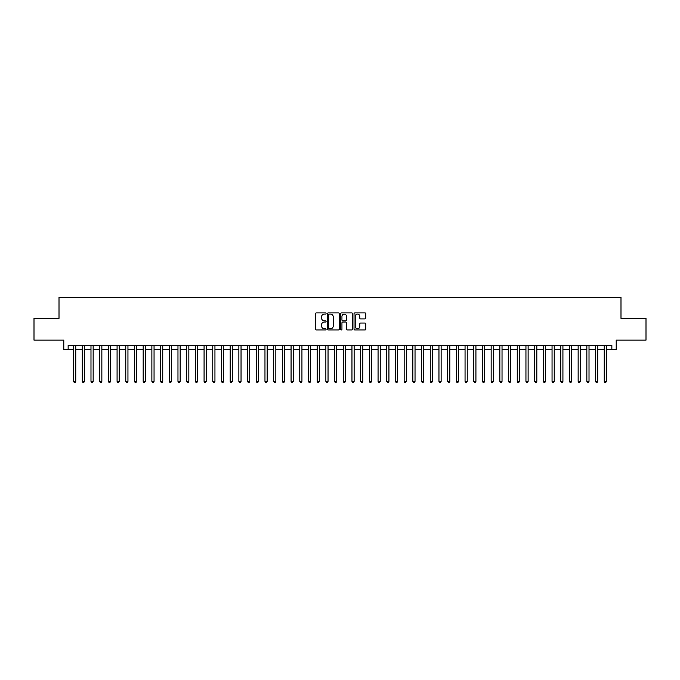 <?xml version="1.0" encoding="UTF-8"?>
<svg xmlns="http://www.w3.org/2000/svg" width="680" height="680" viewBox="0 0 680 680"><rect width="100%" height="100%" fill="white"/><g stroke="black" fill="none" stroke-linecap="round" stroke-linejoin="round"><path stroke-width="1.02" d="M326.085 313.488A0.595 0.595 0 0 0 325.482 312.885L316.412 312.885A0.85 0.85 0 0 0 315.554 313.743L315.554 329.111A0.85 0.85 0 0 0 316.412 329.97L325.482 329.97A0.595 0.595 0 0 0 326.085 329.366A0.595 0.595 0 0 0 325.482 328.772L324.309 328.772A2.728 2.728 0 0 1 321.58 326.034L321.58 324.76A2.728 2.728 0 0 1 324.309 322.023L325.482 322.023A0.595 0.595 0 0 0 326.085 321.427A0.595 0.595 0 0 0 325.482 320.832L324.309 320.832A2.728 2.728 0 0 1 321.58 318.096L321.58 316.812A2.728 2.728 0 0 1 324.309 314.083L325.482 314.083A0.595 0.595 0 0 0 326.085 313.488M364.956 318.911A0.85 0.85 0 0 0 365.806 318.053L365.806 313.743A0.85 0.85 0 0 0 364.956 312.885L354.875 312.885A0.85 0.85 0 0 0 354.025 313.743L354.025 329.111A0.85 0.85 0 0 0 354.875 329.97L364.956 329.97A0.85 0.85 0 0 0 365.806 329.111L365.806 323.901A0.85 0.85 0 0 0 364.956 323.051L360.647 323.051A0.85 0.85 0 0 0 359.788 323.901L359.788 326.485A2.286 2.286 0 0 1 357.501 328.772A2.286 2.286 0 0 1 355.224 326.485L355.224 316.37A2.286 2.286 0 0 1 357.501 314.083A2.286 2.286 0 0 1 359.788 316.37L359.788 318.053A0.85 0.85 0 0 0 360.647 318.911L364.956 318.911M68.144 349.699L68.144 345.346L611.856 345.346L611.856 349.699L616.207 349.699L616.207 340.127L646 340.127L646 318.385L620.993 318.385L620.993 297.5L59.007 297.5L59.007 318.385L34 318.385L34 340.127L63.792 340.127L63.792 349.699L73.584 349.699M339.252 313.743A0.85 0.85 0 0 0 338.402 312.885L328.321 312.885A0.85 0.85 0 0 0 327.471 313.743L327.471 329.111A0.85 0.85 0 0 0 328.321 329.97L338.402 329.97A0.85 0.85 0 0 0 339.252 329.111L339.252 313.743M341.598 312.885L351.679 312.885A0.85 0.85 0 0 1 352.529 313.743L352.529 329.111A0.85 0.85 0 0 1 351.679 329.97L347.361 329.97A0.85 0.85 0 0 1 346.511 329.111L346.511 322.881A0.85 0.85 0 0 0 345.661 322.023L342.796 322.023A0.85 0.85 0 0 0 341.947 322.881L341.947 329.366A0.595 0.595 0 0 1 341.343 329.97A0.595 0.595 0 0 1 340.748 329.366L340.748 313.743A0.85 0.85 0 0 1 341.598 312.885M75.76 349.699L82.28 349.699M84.456 349.699L90.984 349.699M93.151 349.699L99.679 349.699M101.855 349.699L108.383 349.699M110.551 349.699L117.079 349.699M119.255 349.699L125.774 349.699M127.95 349.699L134.478 349.699M136.655 349.699L143.174 349.699M145.35 349.699L151.878 349.699M154.054 349.699L160.573 349.699M162.749 349.699L169.278 349.699M171.453 349.699L177.973 349.699M180.149 349.699L186.677 349.699M188.844 349.699L195.373 349.699M197.548 349.699L204.077 349.699M206.244 349.699L212.772 349.699M214.948 349.699L221.468 349.699M223.644 349.699L230.172 349.699M232.348 349.699L238.867 349.699M241.043 349.699L247.571 349.699M249.747 349.699L256.267 349.699M258.442 349.699L264.971 349.699M267.147 349.699L273.666 349.699M275.842 349.699L282.37 349.699M284.537 349.699L291.065 349.699M293.241 349.699L299.769 349.699M301.937 349.699L308.465 349.699M310.641 349.699L317.161 349.699M319.337 349.699L325.865 349.699M328.041 349.699L334.56 349.699M336.736 349.699L343.264 349.699M345.44 349.699L351.959 349.699M354.135 349.699L360.663 349.699M362.839 349.699L369.359 349.699M371.535 349.699L378.063 349.699M380.23 349.699L386.758 349.699M388.934 349.699L395.462 349.699M397.63 349.699L404.158 349.699M406.334 349.699L412.853 349.699M415.029 349.699L421.558 349.699M423.733 349.699L430.253 349.699M432.429 349.699L438.957 349.699M441.133 349.699L447.652 349.699M449.829 349.699L456.356 349.699M458.533 349.699L465.052 349.699M467.228 349.699L473.756 349.699M475.923 349.699L482.452 349.699M484.627 349.699L491.156 349.699M493.323 349.699L499.851 349.699M502.027 349.699L508.546 349.699M510.723 349.699L517.25 349.699M519.427 349.699L525.946 349.699M528.122 349.699L534.65 349.699M536.826 349.699L543.346 349.699M545.521 349.699L552.049 349.699M554.226 349.699L560.745 349.699M562.921 349.699L569.449 349.699M571.616 349.699L578.144 349.699M580.321 349.699L586.848 349.699M589.016 349.699L595.544 349.699M597.72 349.699L604.24 349.699M606.415 349.699L611.856 349.699M329.264 314.083A0.595 0.595 0 0 0 328.661 314.678L328.661 328.176A0.595 0.595 0 0 0 329.264 328.772L330.497 328.772A2.728 2.728 0 0 0 333.234 326.034L333.234 316.812A2.728 2.728 0 0 0 330.497 314.083L329.264 314.083M346.511 316.412A2.286 2.286 0 0 0 344.225 314.126A2.286 2.286 0 0 0 341.947 316.412L341.947 319.974A0.85 0.85 0 0 0 342.796 320.832L345.661 320.832A0.85 0.85 0 0 0 346.511 319.974L346.511 316.412M75.76 345.346L75.76 381.37L73.584 381.37L73.584 345.346M75.76 381.37L75.106 382.5L74.23 382.5L73.584 381.37M84.456 345.346L84.456 381.37L82.28 381.37L82.28 345.346M84.456 381.37L83.802 382.5L82.934 382.5L82.28 381.37M93.151 345.346L93.151 381.37L90.984 381.37L90.984 345.346M93.151 381.37L92.505 382.5L91.63 382.5L90.984 381.37M101.855 345.346L101.855 381.37L99.679 381.37L99.679 345.346M101.855 381.37L101.201 382.5L100.334 382.5L99.679 381.37M110.551 345.346L110.551 381.37L108.383 381.37L108.383 345.346M110.551 381.37L109.905 382.5L109.029 382.5L108.383 381.37M119.255 345.346L119.255 381.37L117.079 381.37L117.079 345.346M119.255 381.37L118.6 382.5L117.733 382.5L117.079 381.37M127.95 345.346L127.95 381.37L125.774 381.37L125.774 345.346M127.95 381.37L127.305 382.5L126.429 382.5L125.774 381.37M136.655 345.346L136.655 381.37L134.478 381.37L134.478 345.346M136.655 381.37L136 382.5L135.133 382.5L134.478 381.37M145.35 345.346L145.35 381.37L143.174 381.37L143.174 345.346M145.35 381.37L144.695 382.5L143.828 382.5L143.174 381.37M154.054 345.346L154.054 381.37L151.878 381.37L151.878 345.346M154.054 381.37L153.399 382.5L152.532 382.5L151.878 381.37M162.749 345.346L162.749 381.37L160.573 381.37L160.573 345.346M162.749 381.37L162.095 382.5L161.228 382.5L160.573 381.37M171.453 345.346L171.453 381.37L169.278 381.37L169.278 345.346M171.453 381.37L170.799 382.5L169.923 382.5L169.278 381.37M180.149 345.346L180.149 381.37L177.973 381.37L177.973 345.346M180.149 381.37L179.494 382.5L178.627 382.5L177.973 381.37M188.844 345.346L188.844 381.37L186.677 381.37L186.677 345.346M188.844 381.37L188.198 382.5L187.323 382.5L186.677 381.37M197.548 345.346L197.548 381.37L195.373 381.37L195.373 345.346M197.548 381.37L196.894 382.5L196.027 382.5L195.373 381.37M206.244 345.346L206.244 381.37L204.077 381.37L204.077 345.346M206.244 381.37L205.598 382.5L204.722 382.5L204.077 381.37M214.948 345.346L214.948 381.37L212.772 381.37L212.772 345.346M214.948 381.37L214.293 382.5L213.427 382.5L212.772 381.37M223.644 345.346L223.644 381.37L221.468 381.37L221.468 345.346M223.644 381.37L222.998 382.5L222.122 382.5L221.468 381.37M232.348 345.346L232.348 381.37L230.172 381.37L230.172 345.346M232.348 381.37L231.693 382.5L230.826 382.5L230.172 381.37M241.043 345.346L241.043 381.37L238.867 381.37L238.867 345.346M241.043 381.37L240.388 382.5L239.522 382.5L238.867 381.37M249.747 345.346L249.747 381.37L247.571 381.37L247.571 345.346M249.747 381.37L249.093 382.5L248.225 382.5L247.571 381.37M258.442 345.346L258.442 381.37L256.267 381.37L256.267 345.346M258.442 381.37L257.788 382.5L256.921 382.5L256.267 381.37M267.147 345.346L267.147 381.37L264.971 381.37L264.971 345.346M267.147 381.37L266.492 382.5L265.616 382.5L264.971 381.37M275.842 345.346L275.842 381.37L273.666 381.37L273.666 345.346M275.842 381.37L275.188 382.5L274.32 382.5L273.666 381.37M284.537 345.346L284.537 381.37L282.37 381.37L282.37 345.346M284.537 381.37L283.892 382.5L283.016 382.5L282.37 381.37M293.241 345.346L293.241 381.37L291.065 381.37L291.065 345.346M293.241 381.37L292.587 382.5L291.72 382.5L291.065 381.37M301.937 345.346L301.937 381.37L299.769 381.37L299.769 345.346M301.937 381.37L301.291 382.5L300.416 382.5L299.769 381.37M310.641 345.346L310.641 381.37L308.465 381.37L308.465 345.346M310.641 381.37L309.986 382.5L309.12 382.5L308.465 381.37M319.337 345.346L319.337 381.37L317.161 381.37L317.161 345.346M319.337 381.37L318.69 382.5L317.815 382.5L317.161 381.37M328.041 345.346L328.041 381.37L325.865 381.37L325.865 345.346M328.041 381.37L327.386 382.5L326.519 382.5L325.865 381.37M336.736 345.346L336.736 381.37L334.56 381.37L334.56 345.346M336.736 381.37L336.082 382.5L335.214 382.5L334.56 381.37M345.44 345.346L345.44 381.37L343.264 381.37L343.264 345.346M345.44 381.37L344.786 382.5L343.918 382.5L343.264 381.37M354.135 345.346L354.135 381.37L351.959 381.37L351.959 345.346M354.135 381.37L353.481 382.5L352.614 382.5L351.959 381.37M362.839 345.346L362.839 381.37L360.663 381.37L360.663 345.346M362.839 381.37L362.185 382.5L361.309 382.5L360.663 381.37M371.535 345.346L371.535 381.37L369.359 381.37L369.359 345.346M371.535 381.37L370.88 382.5L370.013 382.5L369.359 381.37M380.23 345.346L380.23 381.37L378.063 381.37L378.063 345.346M380.23 381.37L379.584 382.5L378.709 382.5L378.063 381.37M388.934 345.346L388.934 381.37L386.758 381.37L386.758 345.346M388.934 381.37L388.28 382.5L387.413 382.5L386.758 381.37M397.63 345.346L397.63 381.37L395.462 381.37L395.462 345.346M397.63 381.37L396.984 382.5L396.108 382.5L395.462 381.37M406.334 345.346L406.334 381.37L404.158 381.37L404.158 345.346M406.334 381.37L405.679 382.5L404.812 382.5L404.158 381.37M415.029 345.346L415.029 381.37L412.853 381.37L412.853 345.346M415.029 381.37L414.383 382.5L413.508 382.5L412.853 381.37M423.733 345.346L423.733 381.37L421.558 381.37L421.558 345.346M423.733 381.37L423.079 382.5L422.212 382.5L421.558 381.37M432.429 345.346L432.429 381.37L430.253 381.37L430.253 345.346M432.429 381.37L431.774 382.5L430.907 382.5L430.253 381.37M441.133 345.346L441.133 381.37L438.957 381.37L438.957 345.346M441.133 381.37L440.478 382.5L439.612 382.5L438.957 381.37M449.829 345.346L449.829 381.37L447.652 381.37L447.652 345.346M449.829 381.37L449.174 382.5L448.307 382.5L447.652 381.37M458.533 345.346L458.533 381.37L456.356 381.37L456.356 345.346M458.533 381.37L457.878 382.5L457.002 382.5L456.356 381.37M467.228 345.346L467.228 381.37L465.052 381.37L465.052 345.346M467.228 381.37L466.573 382.5L465.706 382.5L465.052 381.37M475.923 345.346L475.923 381.37L473.756 381.37L473.756 345.346M475.923 381.37L475.277 382.5L474.402 382.5L473.756 381.37M484.627 345.346L484.627 381.37L482.452 381.37L482.452 345.346M484.627 381.37L483.973 382.5L483.106 382.5L482.452 381.37M493.323 345.346L493.323 381.37L491.156 381.37L491.156 345.346M493.323 381.37L492.677 382.5L491.802 382.5L491.156 381.37M502.027 345.346L502.027 381.37L499.851 381.37L499.851 345.346M502.027 381.37L501.373 382.5L500.506 382.5L499.851 381.37M510.723 345.346L510.723 381.37L508.546 381.37L508.546 345.346M510.723 381.37L510.077 382.5L509.201 382.5L508.546 381.37M519.427 345.346L519.427 381.37L517.25 381.37L517.25 345.346M519.427 381.37L518.772 382.5L517.905 382.5L517.25 381.37M528.122 345.346L528.122 381.37L525.946 381.37L525.946 345.346M528.122 381.37L527.467 382.5L526.601 382.5L525.946 381.37M536.826 345.346L536.826 381.37L534.65 381.37L534.65 345.346M536.826 381.37L536.171 382.5L535.304 382.5L534.65 381.37M545.521 345.346L545.521 381.37L543.346 381.37L543.346 345.346M545.521 381.37L544.867 382.5L544 382.5L543.346 381.37M554.226 345.346L554.226 381.37L552.049 381.37L552.049 345.346M554.226 381.37L553.571 382.5L552.696 382.5L552.049 381.37M562.921 345.346L562.921 381.37L560.745 381.37L560.745 345.346M562.921 381.37L562.266 382.5L561.399 382.5L560.745 381.37M571.616 345.346L571.616 381.37L569.449 381.37L569.449 345.346M571.616 381.37L570.971 382.5L570.095 382.5L569.449 381.37M580.321 345.346L580.321 381.37L578.144 381.37L578.144 345.346M580.321 381.37L579.666 382.5L578.799 382.5L578.144 381.37M589.016 345.346L589.016 381.37L586.848 381.37L586.848 345.346M589.016 381.37L588.37 382.5L587.494 382.5L586.848 381.37M597.72 345.346L597.72 381.37L595.544 381.37L595.544 345.346M597.72 381.37L597.065 382.5L596.198 382.5L595.544 381.37M606.415 345.346L606.415 381.37L604.24 381.37L604.24 345.346M606.415 381.37L605.769 382.5L604.894 382.5L604.24 381.37"/></g></svg>
